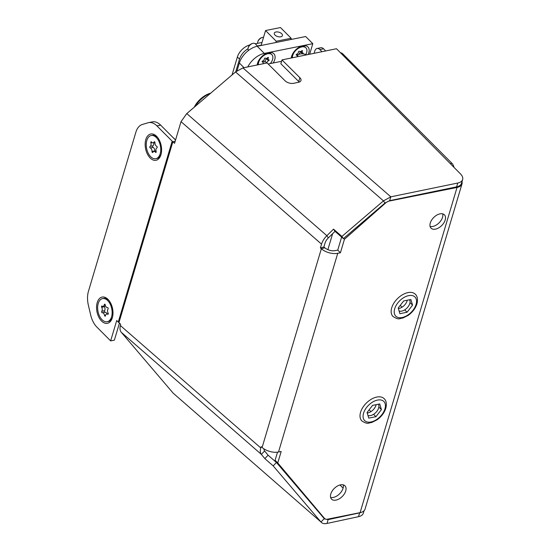<?xml version="1.0" encoding="UTF-8"?>
<svg xmlns="http://www.w3.org/2000/svg" width="551" height="551" viewBox="0 0 551 551"><rect width="100%" height="100%" fill="white"/><g stroke="black" fill="none" stroke-linecap="round" stroke-linejoin="round"><path stroke-width="0.83" d="M261.188 45.203L257.4 45.96M248.019 48.736A12.597 7.562 135.1 0 0 239.52 59.129L235.752 71.775M249.872 44.913A12.597 7.562 135.1 0 0 237.385 56.987L232.226 74.309A12.597 7.562 135.1 0 0 232.054 74.936M262.007 42.468L255.265 43.818A4.725 2.838 -44.9 0 0 253.054 43.322A4.725 2.838 -44.9 0 0 252.62 43.433A4.725 2.838 -44.9 0 0 248.198 47.847A4.725 2.838 -44.9 0 0 248.529 50.444M257.778 41.91L257.951 41.346A3.94 2.362 -44.9 0 1 260.141 38.439A3.94 2.362 -44.9 0 1 261.635 37.668L262.2 37.496A4.725 2.838 135.1 0 0 260.403 38.418A4.725 2.838 135.1 0 0 257.778 41.91A4.725 2.838 135.1 0 0 257.606 43.35M263.536 37.323A4.725 2.838 135.1 0 0 262.2 37.496M291.279 57.993A10.868 6.522 -44.9 0 1 291.658 56.195A10.868 6.522 -44.9 0 1 301.838 46.05A10.868 6.522 -44.9 0 1 302.823 45.795A10.868 6.522 -44.9 0 1 308.14 54.542M257.207 64.977A10.868 6.522 -44.9 0 1 257.606 63.034A10.868 6.522 -44.9 0 1 267.786 52.882A10.868 6.522 -44.9 0 1 268.764 52.634A10.868 6.522 -44.9 0 1 273.2 62.993M309.655 54.232L312.803 43.674L264.328 53.406A17.322 10.393 135.1 0 0 247.785 66.905M312.803 43.674L305.688 36.538L257.214 46.263A17.322 10.393 135.1 0 0 239.361 63.021L237.068 70.728M270.314 63.572A8.823 5.29 135.1 0 0 272.573 59.487A8.823 5.29 135.1 0 0 271.857 54.659L271.237 54.032A8.823 5.29 135.1 0 0 267.008 53.151M267.256 58.537A0.592 0.351 -44.9 0 1 266.815 58.943A2.025 1.212 135.1 0 0 265.031 61.244A0.592 0.351 -44.9 0 1 264.177 61.932M262.91 63.806A2.025 1.212 135.1 0 0 262.951 62.215A2.025 1.212 135.1 0 0 262.352 61.981A0.592 0.351 -44.9 0 1 262.634 61.044A2.025 1.212 135.1 0 0 264.418 58.743A0.592 0.351 -44.9 0 1 265.341 58.117A2.025 1.212 135.1 0 0 265.41 58.199A2.025 1.212 135.1 0 0 266.353 58.406A2.025 1.212 135.1 0 0 267.676 57.648A0.592 0.351 -44.9 0 1 268.323 57.958A2.025 1.212 135.1 0 0 268.275 59.556A2.025 1.212 135.1 0 0 268.874 59.797A0.592 0.351 -44.9 0 1 268.592 60.727A2.025 1.212 135.1 0 0 266.808 63.007M271.857 54.659A8.823 5.29 135.1 0 0 264.735 54.935A8.823 5.29 135.1 0 0 258.653 62.284A8.823 5.29 135.1 0 0 258.35 64.742M265.203 63.337A2.025 1.212 135.1 0 0 264.508 63.482M248.198 47.847L248.405 47.172A3.781 2.266 -44.9 0 1 251.945 43.639L252.62 43.433M257.875 62.256A8.823 5.29 135.1 0 0 257.847 64.846M264.039 61.795L264.108 61.87A2.025 1.212 135.1 0 0 264.039 61.795A2.025 1.212 135.1 0 0 262.524 61.788M305.853 54.535A8.823 5.29 135.1 0 0 306.631 52.655A8.823 5.29 135.1 0 0 305.915 47.82L305.295 47.2A8.823 5.29 135.1 0 0 301.06 46.318M297.044 56.815A2.025 1.212 135.1 0 0 297.01 55.382A2.025 1.212 135.1 0 0 296.41 55.141A0.592 0.351 -44.9 0 1 296.693 54.212A2.025 1.212 135.1 0 0 298.47 51.904A0.592 0.351 -44.9 0 1 299.4 51.284A2.025 1.212 135.1 0 0 299.469 51.36A2.025 1.212 135.1 0 0 300.412 51.567A2.025 1.212 135.1 0 0 301.734 50.816A0.592 0.351 -44.9 0 1 302.382 51.126A2.025 1.212 135.1 0 0 302.334 52.724A2.025 1.212 135.1 0 0 302.926 52.958A0.592 0.351 -44.9 0 1 302.726 53.853M305.915 47.82A8.823 5.29 135.1 0 0 298.787 48.095A8.823 5.29 135.1 0 0 292.712 55.444A8.823 5.29 135.1 0 0 292.402 57.765M291.934 55.424A8.823 5.29 135.1 0 0 291.872 57.876M301.314 51.704A0.592 0.351 -44.9 0 1 300.874 52.104A2.025 1.212 135.1 0 0 299.09 54.335M298.098 54.955L298.119 54.976A2.025 1.212 135.1 0 0 298.098 54.955A2.025 1.212 135.1 0 0 296.583 54.955M332.639 233.672L327.873 249.658M281.561 61.313L268.179 63.999M306.652 54.845A6.929 3.719 16.6 0 0 297.533 55.913A6.929 3.719 16.6 0 0 297.457 56.732M101.542 321.019A13.389 7.941 78.7 0 1 97.21 302.609A13.389 7.941 78.7 0 1 107.996 299.365A13.389 7.941 78.7 0 1 108.733 300.171A13.389 7.941 78.7 0 1 112.294 317.906A13.389 7.941 78.7 0 1 101.542 321.019M150.148 157.972A13.389 7.941 78.7 0 1 145.815 139.561A13.389 7.941 78.7 0 1 156.608 136.317A13.389 7.941 78.7 0 1 157.338 137.123A13.389 7.941 78.7 0 1 160.899 154.865A13.389 7.941 78.7 0 1 150.148 157.972M330.8 493.971A9.45 5.668 135.1 0 0 331.564 499.151A9.45 5.668 135.1 0 0 339.202 498.855A9.45 5.668 135.1 0 0 345.718 490.982A9.45 5.668 135.1 0 0 344.954 485.803A9.45 5.668 135.1 0 0 337.315 486.099A9.45 5.668 135.1 0 0 330.8 493.971M330.614 497.429A9.45 5.668 135.1 0 0 343.046 488.303A9.45 5.668 135.1 0 0 343.232 484.846M430.283 222.997A9.45 5.668 135.1 0 0 431.047 228.169A9.45 5.668 135.1 0 0 438.686 227.873A9.45 5.668 135.1 0 0 445.194 220.001A9.45 5.668 135.1 0 0 444.43 214.828A9.45 5.668 135.1 0 0 436.791 215.117A9.45 5.668 135.1 0 0 430.283 222.997M430.097 226.454A9.45 5.668 135.1 0 0 442.529 217.328A9.45 5.668 135.1 0 0 442.715 213.871M367.972 415.475A7.872 4.725 135.1 0 0 378.647 407.967A7.872 4.725 135.1 0 0 378.441 404.207M367.228 413.002A7.872 4.725 135.1 0 0 375.975 405.288A7.872 4.725 135.1 0 0 376.133 404.668M399.103 311.019A7.872 4.725 135.1 0 0 409.786 303.511A7.872 4.725 135.1 0 0 409.579 299.758M398.366 308.546A7.872 4.725 135.1 0 0 407.113 300.839A7.872 4.725 135.1 0 0 407.272 300.219M175.225 141.139L172.842 141.807L174.571 143.308L181.031 121.654L186.775 113.582L235.552 71.954L242.901 67.904L267.118 62.945L285.032 80.763A6.302 3.382 16.6 0 0 293.566 83.311L298.525 82.299A6.302 3.382 16.6 0 0 300.977 80.536A6.302 3.382 16.6 0 0 299.896 77.719L281.981 59.901L280.845 63.723L298.759 81.541A6.302 3.382 16.6 0 1 299.248 82.099M341.895 236.441L343.376 238.624L384.942 203.071L383.462 200.881L341.895 236.441L333.534 229.154L326.867 235.697L328.348 237.88A7.872 4.298 -48.9 0 0 325.021 243.156L323.878 246.972L324.821 247.798L321.343 248.776L262.104 447.488L261.16 446.668L260.781 447.935A12.597 6.881 -48.9 0 0 261.353 454.382L264.824 458.59L268.089 455.202L276.444 462.482L324.25 518.629L320.985 522.017L173.241 393.235L121.268 332.274L261.353 454.382L264.618 450.987L268.089 455.202M121.268 332.274C119.973 330.662 119.663 328.417 120.345 325.524L120.648 324.188L118.92 322.679A12.597 6.757 16.6 0 1 118.265 322.066L116.716 320.517L110.641 340.897L114.374 340.146L119.443 323.134M181.031 121.654L321.536 244.134L320.4 247.957L321.343 248.776A12.597 6.757 -163.4 0 0 337.742 253.302L340.415 252.771L337.749 250.092L341.62 237.095M322.087 515.984A6.302 3.781 -44.9 0 1 321.949 515.853A6.302 3.781 -44.9 0 1 321.818 515.708L275.094 460.264L277.504 452.178M324.821 247.798A7.872 4.222 -163.4 0 0 335.077 250.629L337.749 250.092M320.4 247.957L323.878 246.972M110.641 340.897L96.914 327.129A18.899 11.213 78.7 0 1 90.701 315.082L88.367 305.185A18.899 11.213 78.7 0 1 88.463 291.238L135.877 132.199A18.899 11.213 78.7 0 1 142.227 124.526L148.026 122.777A18.899 11.213 78.7 0 1 148.632 122.625A18.899 11.213 78.7 0 1 156.911 125.876L172.188 141.187L118.265 322.066M148.632 122.625L152.365 121.881A18.899 11.213 78.7 0 1 160.637 125.125L175.542 140.064M118.92 322.679L172.842 141.807A12.597 6.757 -163.4 0 1 172.188 141.187M262.104 447.488A12.597 6.757 16.6 0 0 278.51 452.013L281.182 451.483L277.759 462.943L275.094 460.264M340.415 252.771L344.444 239.265L343.604 238.425M344.444 239.265L385.583 203.016A6.302 3.781 -44.9 0 1 389.302 201.039L457.048 187.443L360.099 512.644L327.556 519.173A6.302 3.781 -44.9 0 1 324.615 518.525A6.302 3.781 -44.9 0 1 324.484 518.388L277.759 462.943M461.993 181.665A12.597 6.757 -163.4 0 1 462 183.91A12.597 6.757 -163.4 0 1 457.048 187.443M360.099 512.644A12.597 6.757 16.6 0 0 365.058 509.103L462 183.91M339.96 484.97L343.101 488.117M264.618 450.987A7.872 4.298 -48.9 0 1 263.957 448.872M264.824 458.59L273.179 465.877L276.444 462.482M273.179 465.877L320.985 522.017C322.342 523.553 324.346 524.029 326.998 523.45L358.522 516.68A12.597 6.757 16.6 0 0 363.323 513.174L364.039 510.77M324.56 518.939L328.134 519.627L326.998 523.45M173.241 393.235L320.985 522.017M327.604 519.166L328.134 519.627L359.665 512.857A12.597 6.757 16.6 0 0 361.711 512.189M321.536 244.134A12.597 6.881 -48.9 0 1 326.867 235.697L186.775 113.582M343.376 238.624L335.022 231.337L328.348 237.88M333.534 229.154L335.022 231.337M384.942 203.071L389.674 200.654L390.811 196.831L242.901 67.904M235.552 71.954L383.462 200.881L390.811 196.831L457.736 183.042L456.6 186.865L389.674 200.654M281.981 59.901L336.489 48.736L460.526 173.951A12.597 6.757 -163.4 0 1 462.633 179.516A12.597 6.757 -163.4 0 1 457.736 183.042M462.633 179.516L461.49 183.338A12.597 6.757 -163.4 0 1 456.6 186.865M314.104 53.323L314.766 51.091A6.302 3.74 78.7 0 1 317.087 48.488L320.813 47.737A6.302 3.74 78.7 0 1 323.575 48.819L325.696 50.947M340.511 52.8A6.302 3.74 78.7 0 1 342.853 53.922L451.923 163.289A6.302 3.74 78.7 0 1 454.003 167.366M317.087 48.488A6.302 3.74 78.7 0 1 319.842 49.569L321.977 51.704M407.079 312.231L412.561 305.144L410.874 299.496L403.697 300.936L398.208 308.023L399.902 313.677L407.079 312.231L404.709 309.862M409.999 302.575L412.561 305.144M400.253 305.392L402.044 307.183M375.94 416.687L381.423 409.593L379.735 403.945L372.559 405.384L367.069 412.479L368.764 418.126L375.94 416.687L373.571 414.311M378.861 407.024L381.423 409.593M369.115 409.841L370.906 411.638M274.997 35.071A4.25 2.28 -163.4 0 1 274.281 33.184A4.25 2.28 -163.4 0 1 277.408 31.917A4.25 2.28 -163.4 0 1 281.713 33.728A4.25 2.28 -163.4 0 1 282.429 35.615A4.25 2.28 -163.4 0 1 279.302 36.883A4.25 2.28 -163.4 0 1 274.997 35.071M291.155 38.253L276.237 41.249L265.561 30.546L280.473 27.55L291.155 38.253L290.77 39.527M275.858 42.523L276.237 41.249M261.105 45.485L265.561 30.546M154.053 142A0.82 0.489 78.7 0 1 154.989 142.778A2.817 1.674 -101.3 0 0 156.698 146.284A0.82 0.489 78.7 0 1 156.911 147.861A2.817 1.674 -101.3 0 0 156.147 151.401A0.82 0.489 78.7 0 1 155.416 152.207A2.817 1.674 -101.3 0 0 154.066 151.346A2.817 1.674 -101.3 0 0 153.881 151.36A2.817 1.674 -101.3 0 0 152.951 152.241A0.82 0.489 78.7 0 1 152.007 151.463A2.817 1.674 -101.3 0 0 150.306 147.964A0.82 0.489 78.7 0 1 150.092 146.38A2.817 1.674 -101.3 0 0 150.857 142.84A0.82 0.489 78.7 0 1 151.587 142.034A2.817 1.674 -101.3 0 0 153.116 142.881A2.817 1.674 -101.3 0 0 154.053 142L154.679 141.876M155.823 158.702A11.812 7.011 -101.3 0 0 160.589 147.014A11.812 7.011 -101.3 0 0 151.174 135.539A11.812 7.011 -101.3 0 0 146.414 147.227A11.812 7.011 -101.3 0 0 155.823 158.702L156.945 158.481A11.812 7.011 -101.3 0 0 161.071 154.252M173.193 137.716A6.075 3.602 78.7 0 1 174.371 138.749A6.075 3.602 78.7 0 1 174.798 139.32M174.371 138.749L174.881 139.355A5.042 2.989 78.7 0 1 175.053 139.575M157.731 137.619A11.812 7.011 -101.3 0 0 152.296 135.319L151.174 135.539M154.762 151.188A0.82 0.489 78.7 0 1 154.741 150.919A2.817 1.674 -101.3 0 0 153.04 147.413A0.82 0.489 78.7 0 1 152.827 145.829A2.817 1.674 -101.3 0 0 153.715 142.764M104.284 304.675A0.82 0.489 78.7 0 1 105.269 304.951A2.817 1.674 -101.3 0 0 107.493 307.554A2.817 1.674 -101.3 0 0 107.5 307.554A0.82 0.489 78.7 0 1 108.024 309.042A2.817 1.674 -101.3 0 0 108.113 313.044A0.82 0.489 78.7 0 1 107.652 314.263A2.817 1.674 -101.3 0 0 106.653 313.98A2.817 1.674 -101.3 0 0 106.288 314.132A2.817 1.674 -101.3 0 0 105.51 315.661A0.82 0.489 78.7 0 1 104.525 315.386A2.817 1.674 -101.3 0 0 102.3 312.782A2.817 1.674 -101.3 0 0 102.286 312.782L102.286 312.782A0.82 0.489 78.7 0 1 101.77 311.294A2.817 1.674 -101.3 0 0 101.68 307.286A0.82 0.489 78.7 0 1 102.142 306.074A2.817 1.674 -101.3 0 0 103.14 306.356A2.817 1.674 -101.3 0 0 104.284 304.675L105.117 304.51M105.014 312.231A0.82 0.489 78.7 0 1 104.504 310.743A2.817 1.674 -101.3 0 0 104.414 306.742A0.82 0.489 78.7 0 1 104.242 306.136M107.218 321.75A11.812 7.011 -101.3 0 0 111.047 306.156A11.812 7.011 -101.3 0 0 102.569 298.587A11.812 7.011 -101.3 0 0 98.746 314.18A11.812 7.011 -101.3 0 0 107.218 321.75L108.34 321.522A11.812 7.011 -101.3 0 0 112.466 317.3M109.126 300.667A11.812 7.011 -101.3 0 0 103.691 298.36L102.569 298.587M107.004 313.912A2.817 1.674 -101.3 0 0 105.034 312.231A2.817 1.674 -101.3 0 0 105.021 312.231L102.307 312.775M194.234 107.211A18.114 10.868 -44.9 0 1 209.965 93.367L210.744 93.126M210.62 93.229A21.262 12.756 135.1 0 0 195.137 106.439M239.52 59.129L237.385 56.987M264.328 53.406L257.214 46.263M244.01 67.677L239.361 63.021M265.031 61.244L266.794 63.014M267.869 57.504L268.323 57.958M266.815 58.943L268.592 60.727M301.927 50.671L302.382 51.126M300.874 52.104L302.602 53.846M120.345 325.524L260.781 447.935M156.911 125.876L160.637 125.125M337.742 253.302L278.51 452.013M324.484 518.388L321.818 515.708M316.777 509.723L316.391 509.393M358.522 516.68L359.665 512.857M299.896 77.719L298.759 81.541M323.575 48.819L319.842 49.569M342.853 53.922L341.827 54.129M451.923 163.289L450.291 163.613M391.713 307.83A15.752 9.45 -44.9 0 1 402.567 294.709A15.752 9.45 -44.9 0 1 415.296 294.213C417.458 296.218 418.002 299.42 416.942 303.821C415.447 308.402 412.52 312.265 408.146 315.399L402.843 318.058C399.441 318.258 399.268 320.468 392.987 316.46A15.752 9.45 -44.9 0 1 391.713 307.83M416.074 304.441A13.548 8.127 135.1 0 0 408.649 295.632A13.548 8.127 135.1 0 0 394.695 308.732A13.548 8.127 135.1 0 0 402.12 317.541A13.548 8.127 135.1 0 0 416.074 304.441M360.574 412.279A15.752 9.45 -44.9 0 1 371.429 399.158A15.752 9.45 -44.9 0 1 384.157 398.662C386.32 400.673 386.864 403.876 385.803 408.27C384.309 412.851 381.382 416.714 377.015 419.855L371.705 422.507C368.302 422.707 368.13 424.917 361.849 420.909A15.752 9.45 -44.9 0 1 360.574 412.279M384.935 408.89A13.548 8.127 135.1 0 0 377.511 400.081A13.548 8.127 135.1 0 0 363.557 413.181A13.548 8.127 135.1 0 0 370.981 421.99A13.548 8.127 135.1 0 0 384.935 408.89M152.104 142.592L150.857 142.84M156.188 152.055L155.416 152.207M154.741 150.919L152.007 151.463M153.04 147.413L150.306 147.964M152.827 145.829L150.092 146.38M104.414 306.742L101.68 307.286M108.182 314.153L107.652 314.263M105.606 315.172L104.525 315.386M104.504 310.743L101.77 311.294M257.627 46.181L255.258 43.811M266.918 58.199L268.275 59.556M262.186 61.45L262.951 62.215M291.679 39.348L291.024 38.687M300.977 51.367L302.334 52.724M296.245 54.618L297.01 55.382M297.533 55.913L297.278 56.767M324.615 518.525L321.949 515.853M156.023 150.933L153.881 151.36M154.976 142.509L153.116 142.881M108.285 313.65L106.653 313.98M105.034 312.231L102.3 312.782M105.516 305.874L103.14 306.356"/></g></svg>
